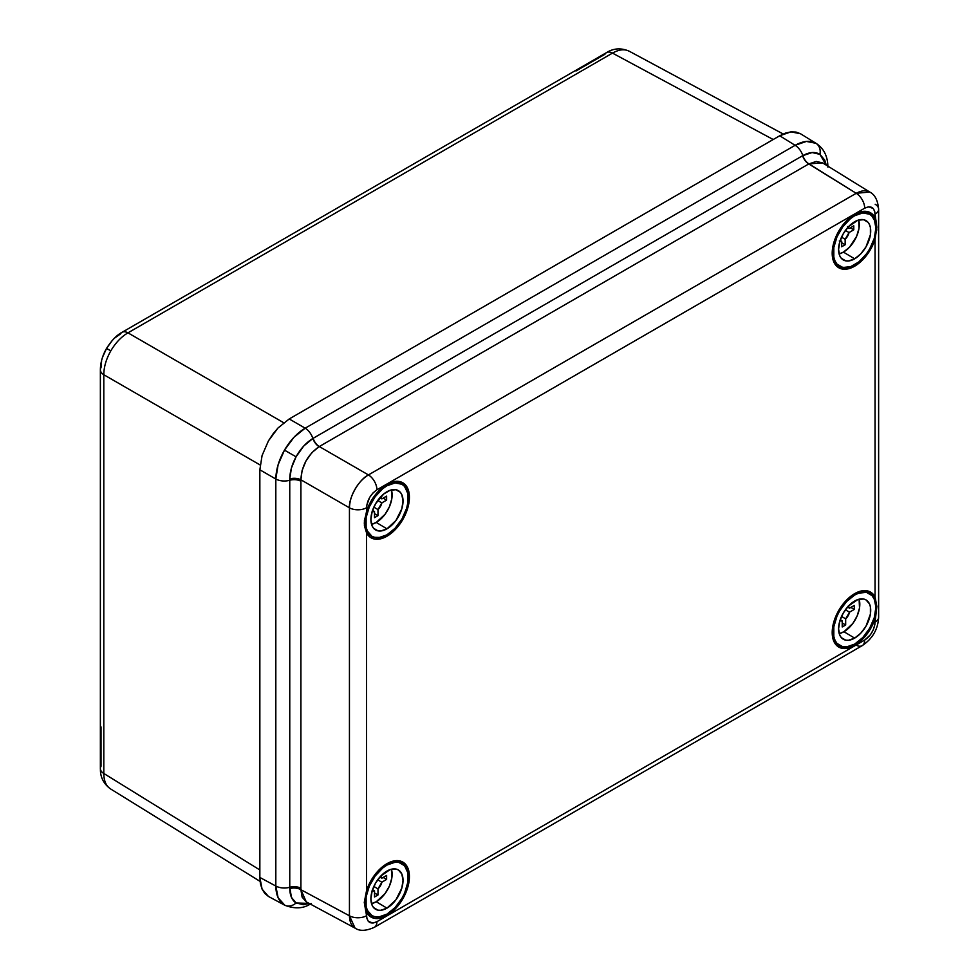 <?xml version="1.0" encoding="UTF-8"?>
<svg xmlns="http://www.w3.org/2000/svg" width="979" height="979" viewBox="0 0 979 979"><rect width="100%" height="100%" fill="white"/><g stroke="black" fill="none" stroke-linecap="round" stroke-linejoin="round"><path stroke-width="1.47" d="M827.904 167.152C827.793 156.456 823.926 148.575 816.302 143.497L800.455 133.719L796.013 132.067L790.934 131.871L785.427 133.12L779.7 135.775L289.209 418.963L277.975 428.019L268.442 440.868L262.078 455.541L259.851 469.798L275.821 479.025L278.097 464.792L284.473 450.132L293.981 437.27L305.179 428.178C297.163 432.999 290.261 440.317 284.473 450.132L296.062 456.814L303.698 446.057L312.876 438.47A12.213 7.049 -120 0 0 305.179 428.178L795.119 145.308L779.7 135.775L289.209 418.963L305.179 428.178L289.209 418.963L277.975 428.019L272.896 434.089L268.442 440.868L262.078 455.541L259.851 469.798L259.851 877.441L275.821 886.032C275.992 895.271 278.88 901.622 284.473 905.061A12.213 9.974 -60 0 0 296.062 902.981L291.436 897.339L289.76 887.268A12.213 7.049 180 0 1 275.821 886.032L275.821 479.025L259.851 469.798L259.851 877.441L260.414 883.731L262.078 889.128L264.795 893.423L268.442 896.446L284.84 905.269L278.097 897.731L275.821 886.032L259.851 877.441L262.078 889.128L268.442 896.446M815.948 143.289A12.213 9.974 120 0 1 819.925 154.352L824.746 160.103L826.239 165.133L819.925 154.352A12.213 9.974 -60 0 0 815.948 143.289C810.159 140.156 803.221 140.829 795.119 145.308L806.402 141.429L815.948 143.289M370.233 537.238L380.195 537.447M366.562 511.246A31.756 18.332 -60 0 1 386.962 484.36L395.553 481.374L402.834 482.794L407.705 488.399L409.418 497.332L407.705 508.236L402.834 519.457L395.553 529.284L386.962 536.223A31.756 18.332 -60 0 1 370.894 537.679A31.756 18.332 -60 0 1 366.562 532.894L364.421 525.821L364.433 520.253L368.092 507.122L374.847 495.46L380.647 489.059L386.962 484.36A31.756 18.332 -60 0 1 402.638 482.684A31.756 18.332 -60 0 1 407.753 508.064A31.756 18.332 -60 0 1 386.962 536.223L380.647 538.817L374.847 539.111L370.013 537.079L366.562 532.894L366.562 890.56L370.013 882.373L374.847 874.773L380.647 868.361L386.962 863.674A31.756 18.332 -60 0 1 402.638 861.985A31.756 18.332 -60 0 1 407.753 887.366A31.756 18.332 -60 0 1 386.962 915.524L385.738 914.79L386.962 915.524L380.647 918.118L374.847 918.424L370.013 916.393L366.562 912.195L366.758 917.935L368.3 921.349L372.95 923.075L376.915 921.692L864.69 640.082L870.453 634.747L873.305 629.791L874.859 624.59L875.055 618.618L871.591 626.805L866.77 634.404L860.969 640.817L854.655 645.504A31.756 18.332 -60 0 1 838.587 646.96A31.756 18.332 -60 0 1 833.961 621.457A31.756 18.332 -60 0 1 854.655 593.653L860.969 591.059L866.77 590.765L871.591 592.784L875.055 596.982L875.055 239.317A31.756 18.332 -60 0 1 854.655 266.202L853.431 265.468L854.655 266.202L846.064 269.188L838.77 267.769L833.912 262.164L832.199 253.231L833.912 242.327L838.77 231.105L846.064 221.278L854.655 214.352A31.756 18.332 -60 0 1 870.331 212.663A31.756 18.332 -60 0 1 875.055 217.668L876.45 222.013L876.756 230.053L873.513 243.441L869.328 251.407L863.967 258.493L854.655 266.202A31.756 18.332 -60 0 1 838.587 267.659A31.756 18.332 -60 0 1 833.961 242.143A31.756 18.332 -60 0 1 854.655 214.352L860.969 211.745L866.77 211.452L871.591 213.483L875.055 217.668L874.859 211.941L873.305 208.515L868.654 206.802L864.69 208.172L376.915 489.794L372.95 492.988L369.597 497.528L366.758 505.286L366.562 511.246L366.562 507.734A12.213 7.049 180 0 1 349.442 507.82L349.442 915.793L300.896 889.691L300.896 479.796L349.442 507.82C349.662 501.432 351.534 495.203 355.071 489.145C358.559 483.051 363.013 478.315 368.434 474.925L319.289 446.546L808.752 163.958L856.209 193.304L368.434 474.925L319.289 446.546L311.946 452.579L305.986 460.938L302.107 470.495L300.896 479.796L349.442 507.82L349.442 915.793L300.896 889.691L302.107 897.094L306.268 901.892L300.896 889.691A9.766 5.727 0.8 0 0 289.76 888.577L289.76 480.261A12.213 7.049 180 0 1 275.821 479.025L275.821 886.032A12.213 7.049 0 0 0 289.76 887.268L289.76 478.927L291.424 468.011L296.062 456.814L284.473 450.132C278.88 460.044 275.992 469.675 275.821 479.025A12.213 7.049 0 0 0 289.76 480.261L289.76 478.927C289.906 471.731 291.999 464.364 296.062 456.814C300.639 448.627 306.243 442.508 312.876 438.47L802.584 155.734L812.105 152.54L819.925 154.352C815.213 151.549 809.511 151.953 802.829 155.6A12.213 7.049 -120 0 0 795.119 145.308A12.213 7.049 60 0 1 802.829 155.6A9.766 5.666 -119.3 0 0 808.935 163.86L856.209 193.304C861.716 190.391 866.207 189.963 869.707 192.019L856.209 193.304L368.434 474.925C359.122 479.416 348.671 497.503 349.442 507.82A12.213 7.049 0 0 0 366.562 507.734C367.223 500.147 370.674 494.162 376.915 489.794A12.213 7.049 -120 0 0 368.434 474.925A12.213 7.049 60 0 1 376.915 489.794L864.69 208.172A12.213 7.049 -120 0 0 856.209 193.304A12.213 7.049 60 0 1 864.69 208.172C870.943 205.333 874.394 207.328 875.055 214.156L876.854 227.177L875.055 239.317L875.055 596.982L876.854 606.49L875.055 618.618A31.756 18.332 -60 0 1 854.655 645.504L846.064 648.49L838.77 647.082L833.912 641.478L832.199 632.544L833.912 621.641L838.77 610.419L846.064 600.592L854.655 593.653A31.756 18.332 -60 0 1 870.331 591.977A31.756 18.332 -60 0 1 875.055 596.982L876.854 606.49L875.055 622.13C874.394 629.73 870.943 635.714 864.69 640.082L376.915 921.692C370.674 924.543 367.223 922.548 366.562 915.708A12.213 7.049 180 0 1 349.442 915.793L355.071 928.129C351.534 926.134 349.662 922.022 349.442 915.793A12.213 7.049 0 0 0 366.562 915.708L364.274 902.418L366.562 890.56A31.756 18.332 -60 0 1 386.962 863.674L395.553 860.688L402.834 862.107L407.705 867.7L409.418 876.633L407.705 887.549L402.834 898.771L395.553 908.585L386.962 915.524A31.756 18.332 -60 0 1 370.894 916.98A31.756 18.332 -60 0 1 366.562 912.195L364.274 902.418L366.562 890.56L366.562 532.894L364.274 523.104L366.562 511.246M385.738 535.489L386.962 536.223L385.738 535.489M407.105 870.16L401.941 861.642M853.431 644.782L854.655 645.504L853.431 644.782M837.926 646.532L847.887 646.74M874.785 220.838L869.633 212.308M800.455 133.719L790.934 131.871L779.7 135.775L795.119 145.308L305.179 428.178A12.213 7.049 60 0 1 312.876 438.47A9.766 5.617 -120.7 0 0 319.117 446.657C307.724 454.684 301.642 465.735 300.896 479.796A9.766 5.544 -0.8 0 0 289.76 478.927A9.766 5.544 179.2 0 1 300.896 479.796L300.908 481.252A9.766 5.641 0 0 0 289.76 480.261A9.766 5.641 180 0 1 300.908 481.252L300.908 888.259A9.766 5.641 0 0 0 289.76 887.268A9.766 5.641 180 0 1 300.908 888.259L300.896 889.691A9.766 5.727 -179.2 0 0 289.76 888.577C289.906 895.455 291.999 900.264 296.062 902.981A12.213 9.974 120 0 1 284.473 905.061L284.84 905.269C295.12 909.185 303.882 908.585 311.126 903.495M816.192 161.449L808.752 163.958L319.117 446.657A9.766 5.617 59.3 0 1 312.876 438.47L313.121 438.323A9.766 5.641 -120 0 0 319.289 446.546A9.766 5.641 60 0 1 313.121 438.323L802.584 155.734A9.766 5.641 -120 0 0 808.752 163.958A9.766 5.641 60 0 1 802.584 155.734L802.829 155.6A9.766 5.666 60.7 0 0 808.935 163.86L822.605 162.881L816.192 161.449M837.926 267.23L847.887 267.426M874.785 600.139L869.633 591.622M370.233 916.552L380.195 916.76M407.105 490.858L401.941 482.329M309.083 903.409L303.71 904.706L296.062 902.981L309.083 903.409M856.209 645.149A12.213 7.049 60 0 0 862.169 645.675A12.213 7.049 -120 0 0 864.69 640.082A12.213 7.049 60 0 1 862.169 645.675L374.394 927.284A12.213 7.049 -120 0 0 376.915 921.692A12.213 7.049 60 0 1 374.394 927.284L374.394 927.284C366.232 930.98 359.868 931.31 355.304 928.263L306.268 901.892M875.202 204.281A12.213 7.049 180 0 1 878.628 209.176L878.628 617.149A12.213 7.049 180 0 1 875.055 622.13A12.213 7.049 0 0 0 878.628 617.149C878.09 629.154 872.595 638.663 862.169 645.675M878.628 209.176A12.213 7.049 180 0 1 875.055 214.156A12.213 7.049 0 0 0 878.628 209.176C877.808 200.34 874.92 194.662 869.939 192.153L822.605 162.881M100.372 369.756A12.213 7.049 0 0 0 103.798 374.724C103.86 366.978 106.197 359.024 110.811 350.861L106.552 348.402L110.811 350.861C106.197 359.024 103.86 366.978 103.798 374.724L103.798 773.459L259.851 869.964L103.798 773.459C103.86 781.034 106.197 786.247 110.811 789.074C106.197 786.247 103.86 781.034 103.798 773.459A12.213 7.049 180 0 1 100.372 768.491A12.213 7.049 180 0 1 101.021 766.288L101.021 726.907M575.97 71.002L604.887 54.298A12.213 7.049 60 0 1 606.478 52.633A12.213 7.049 60 0 1 612.487 53.111C619.083 49.378 624.761 48.803 629.521 51.385C624.761 48.803 619.083 49.378 612.487 53.111L127.968 332.848L283.69 422.744L127.968 332.848C121.298 336.776 115.583 342.785 110.811 350.861C115.583 342.785 121.298 336.776 127.968 332.848A12.213 7.049 -120 0 0 121.959 332.37M260.133 464.976L103.798 374.724L260.133 464.976M773.202 139.532L612.487 53.111L773.202 139.532M260.059 881.369L110.517 788.903C98.94 780.471 100.653 769.421 100.372 768.564A12.213 7.049 0 0 0 103.798 773.459L103.798 374.724A12.213 7.049 180 0 1 100.372 369.829C100.482 362.511 102.55 355.365 106.552 348.402C111.545 340.521 116.697 335.161 122.02 332.334A12.213 7.049 60 0 0 120.368 334.035L115.008 337.804M101.608 361.018L101.021 367.541A12.213 7.049 180 0 0 100.372 369.829L100.372 768.564M111.961 340.863L106.564 348.402L102.734 356.846M606.539 52.597L122.02 332.334A12.213 7.049 60 0 1 127.968 332.848L612.487 53.111A12.213 7.049 -120 0 0 606.539 52.597C613.588 48.191 621.151 47.726 629.228 51.214L783.176 134.001M848.23 606.295A8.309 4.797 -60 0 1 849.552 608.167L854.312 605.426L854.312 609.415L849.552 612.156L845.366 609.819L849.552 612.156A8.309 4.797 -60 0 1 845.672 618.887L841.548 616.415L845.672 618.887L845.672 624.969L842.221 626.964L842.221 620.882L839.798 620.588M848.095 606.209L849.552 608.167L847.545 607.041L849.552 608.167L854.312 605.426L854.312 609.415L849.552 612.156L845.672 618.887L845.672 624.969L842.221 622.974L845.672 624.969L842.221 626.964L842.221 620.882A8.309 4.797 -60 0 1 839.933 620.662M839.223 633.633L843.947 631.724A22.456 12.96 120 0 0 859.097 599.197L859.513 607.983L857.139 615.962L852.77 623.55L843.947 631.724L854.655 638.124L843.947 631.724A22.456 12.96 120 0 1 839.223 633.621M854.655 601.033A22.713 13.119 -60 0 1 865.864 599.833A22.713 13.119 -60 0 1 869.523 617.982A22.713 13.119 -60 0 1 854.655 638.124L848.512 640.266L845.734 640.156L841.291 637.598L839.811 635.249L838.587 628.848L839.811 621.053L843.298 613.025L848.512 605.989L857.788 599.576L863.576 599.013L866.011 599.907L869.487 603.921L870.404 606.87L870.404 614.102L866.011 626.144L860.798 633.168L854.655 638.124A22.713 13.119 -60 0 1 843.152 639.165A22.713 13.119 -60 0 1 839.847 620.919A22.713 13.119 -60 0 1 854.655 601.033M854.655 595.048L853.48 594.375L854.655 595.048A30.043 17.341 -60 0 1 869.67 593.568A30.043 17.341 -60 0 1 874.284 617.639A30.043 17.341 -60 0 1 854.655 644.109A30.043 17.341 -60 0 1 839.627 645.602A30.043 17.341 -60 0 1 835.026 621.53A30.043 17.341 -60 0 1 854.655 595.048L846.529 601.608L839.627 610.908L836.984 616.146L833.814 626.829L833.814 636.399L835.026 640.303L836.984 643.411L842.846 646.789L846.529 646.935L854.655 644.109L862.78 637.549L869.67 628.249L874.284 617.639L875.899 607.31L874.284 598.867L872.313 595.758L866.452 592.368L858.791 593.127L854.655 595.048M840.251 619.695L842.221 620.882L840.251 619.695M850.849 607.421L854.312 609.415L850.849 607.421M848.169 227.055A8.309 4.797 -60 0 1 849.038 228.56L853.786 225.819L853.786 229.808L849.038 232.549L845.403 230.444L849.038 232.549A8.309 4.797 -60 0 1 845.158 239.28L841.524 237.175L845.158 239.28L845.158 244.762L841.695 246.757L841.695 241.275L839.272 240.981M843.421 252.117A22.444 12.96 120 0 0 858.693 219.994L858.987 228.376L856.613 236.355L849.503 247.21L843.421 252.117L854.655 258.823L843.421 252.117A22.444 12.96 120 0 1 839.113 253.916L843.421 252.117M854.655 221.731A22.713 13.119 -60 0 1 865.864 220.52A22.713 13.119 -60 0 1 869.523 238.68A22.713 13.119 -60 0 1 854.655 258.823L848.512 260.952L845.734 260.842L841.291 258.285L839.811 255.935L838.587 249.547L839.811 241.74L843.298 233.712L848.512 226.687L857.788 220.275L863.576 219.7L868.006 222.257L869.487 224.607L870.404 227.556L870.404 234.801L866.011 246.83L860.798 253.855L854.655 258.823A22.713 13.119 -60 0 1 843.152 259.863A22.713 13.119 -60 0 1 839.847 241.617A22.713 13.119 -60 0 1 854.655 221.731M854.655 215.747L853.48 215.062L854.655 215.747A30.043 17.341 -60 0 1 869.67 214.254A30.043 17.341 -60 0 1 874.284 238.325A30.043 17.341 -60 0 1 854.655 264.807A30.043 17.341 -60 0 1 839.627 266.288A30.043 17.341 -60 0 1 835.026 242.217A30.043 17.341 -60 0 1 854.655 215.747L850.506 218.611L842.846 226.687L836.984 236.845L833.814 247.516L833.814 257.085L835.026 260.989L836.984 264.097L842.846 267.487L850.506 266.729L858.791 261.944L866.452 253.855L869.67 248.947L874.284 238.325L875.899 228.009L874.284 219.553L872.313 216.445L869.67 214.254L862.78 212.92L854.655 215.747M847.581 226.602L849.038 228.56L853.786 225.819L853.786 229.808L849.038 232.549L845.158 239.28L845.158 244.762L841.695 242.768L845.158 244.762L841.695 246.757L841.695 241.275A8.309 4.797 -60 0 1 839.958 241.262M840.239 240.418L841.695 241.275L840.239 240.418M847.569 227.715L849.038 228.56M850.335 227.813L853.786 229.808L850.335 227.813M380.537 876.303A8.309 4.797 -60 0 1 381.871 878.187L386.619 875.446L386.619 879.423L381.871 882.177L377.674 879.84L381.871 882.177A8.309 4.797 -60 0 1 377.98 888.895L373.856 886.436L377.98 888.895L377.98 894.99L374.529 896.984L374.529 890.89L372.106 890.609M380.403 876.229L381.871 878.187L379.864 877.062L381.871 878.187L386.619 875.446L386.619 879.423L381.871 882.177L377.98 888.895L377.98 894.99L374.529 892.995L377.98 894.99L374.529 896.984L374.529 890.89A8.309 4.797 -60 0 1 372.24 890.682M376.254 901.745A22.456 12.96 120 0 0 391.404 869.205L391.82 878.004L389.458 885.983L385.077 893.57L376.254 901.745L386.962 908.145L376.254 901.745A22.456 12.96 120 0 1 371.531 903.641L376.254 901.745M386.962 871.053A22.713 13.119 -60 0 1 398.184 869.854A22.713 13.119 -60 0 1 401.843 888.002A22.713 13.119 -60 0 1 386.962 908.145L380.819 910.286L378.041 910.176L373.611 907.619L372.118 905.269L370.894 898.869L372.118 891.074L375.606 883.046L380.819 876.009L390.095 869.597L395.883 869.022L398.318 869.927L401.806 873.941L403.018 880.329L401.806 888.124L395.883 899.872L386.962 908.145A22.713 13.119 -60 0 1 375.471 909.185A22.713 13.119 -60 0 1 372.155 890.939A22.713 13.119 -60 0 1 386.962 871.053M386.962 865.069L385.787 864.396L386.962 865.069A30.043 17.341 -60 0 1 401.977 863.588A30.043 17.341 -60 0 1 406.591 887.659A30.043 17.341 -60 0 1 386.962 914.129A30.043 17.341 -60 0 1 371.947 915.622A30.043 17.341 -60 0 1 367.333 891.539A30.043 17.341 -60 0 1 386.962 865.069L382.813 867.932L375.165 876.021L369.303 886.166L366.122 896.837L366.122 906.419L367.333 910.323L371.947 915.622L375.165 916.809L378.836 916.956L386.962 914.129L395.088 907.57L401.977 898.269L404.621 893.032L407.802 882.36L407.802 872.791L404.621 865.779L398.759 862.389L395.088 862.242L386.962 865.069M372.558 889.715L374.529 890.89L372.558 889.715M383.156 877.441L386.619 879.423L383.156 877.441M380.537 497.002A8.309 4.797 -60 0 1 381.871 498.874L386.619 496.133L386.619 500.122L381.871 502.863L377.674 500.526L381.871 502.863A8.309 4.797 -60 0 1 377.98 509.594L373.856 507.122L377.98 509.594L377.98 515.676L374.529 517.671L374.529 511.589L372.106 511.307M380.403 496.916L381.871 498.874L379.864 497.76L381.871 498.874L386.619 496.133L386.619 500.122L381.871 502.863L377.98 509.594L377.98 515.676L374.529 513.681L377.98 515.676L374.529 517.671L374.529 511.589A8.309 4.797 -60 0 1 372.24 511.381M376.254 522.443A22.456 12.96 120 0 0 391.404 489.904L391.82 498.703L389.458 506.669L385.077 514.256L376.254 522.443L386.962 528.844L376.254 522.443A22.456 12.96 120 0 1 371.531 524.34L376.254 522.443M386.962 491.739A22.713 13.119 -60 0 1 398.184 490.54A22.713 13.119 -60 0 1 401.843 508.688A22.713 13.119 -60 0 1 386.962 528.844L380.819 530.973L378.041 530.863L373.611 528.305L372.118 525.956L370.894 519.568L372.118 511.76L375.606 503.732L383.829 493.905L390.095 490.295L395.883 489.72L400.313 492.278L401.806 494.628L403.018 501.015L401.806 508.823L395.883 520.559L386.962 528.844A22.713 13.119 -60 0 1 375.471 529.884A22.713 13.119 -60 0 1 372.155 511.638A22.713 13.119 -60 0 1 386.962 491.739M386.962 485.768L385.787 485.082L386.962 485.768A30.043 17.341 -60 0 1 401.977 484.275A30.043 17.341 -60 0 1 406.591 508.346A30.043 17.341 -60 0 1 386.962 534.815A30.043 17.341 -60 0 1 371.947 536.308A30.043 17.341 -60 0 1 367.333 512.237A30.043 17.341 -60 0 1 386.962 485.768L382.813 488.631L375.165 496.708L369.303 506.865L366.122 517.536L366.122 527.106L367.333 531.01L371.947 536.308L375.165 537.495L378.836 537.642L386.962 534.815L395.088 528.256L401.977 518.968L406.591 508.346L407.802 503.047L407.802 493.477L404.621 486.465L401.977 484.275L395.088 482.941L386.962 485.768M372.558 510.402L374.529 511.589L372.558 510.402M383.156 498.127L386.619 500.122L383.156 498.127M839.627 645.602L834.487 642.628M869.67 593.568L864.53 590.594M839.627 266.288L834.487 263.327M869.67 214.254L864.53 211.293M371.947 915.622L366.807 912.648M401.977 863.588L396.838 860.614M371.947 536.308L366.807 533.347M401.977 484.275L396.838 481.313"/></g></svg>
